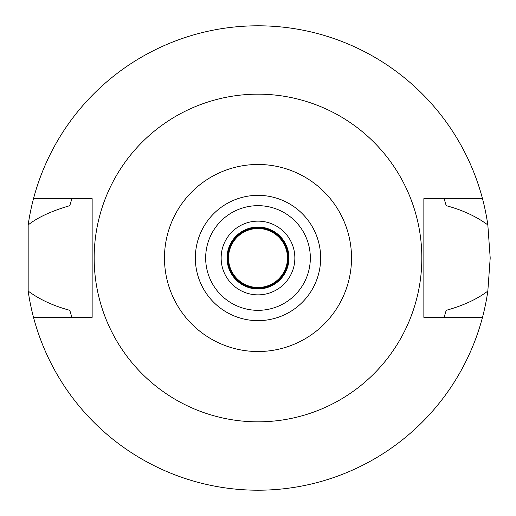 <?xml version="1.0" encoding="UTF-8"?>
<svg xmlns="http://www.w3.org/2000/svg" width="516" height="516" viewBox="0 0 516 516"><rect width="100%" height="100%" fill="white"/><g stroke="black" fill="none" stroke-linecap="round" stroke-linejoin="round"><path stroke-width="0.77" d="M258 351.525A93.525 93.525 0 0 1 164.475 258A93.525 93.525 0 0 1 258 164.475A93.525 93.525 0 0 1 351.525 258A93.525 93.525 0 0 1 258 351.525M258 320.655A62.655 62.655 0 0 0 320.655 258A62.655 62.655 0 0 0 258 195.345A62.655 62.655 0 0 0 195.345 258A62.655 62.655 0 0 0 258 320.655M258 421.83A163.83 163.83 0 0 1 94.17 258A163.83 163.83 0 0 1 258 94.17A163.83 163.83 0 0 1 421.83 258A163.83 163.83 0 0 1 258 421.83M482.492 198.66L423.855 198.66L423.855 317.34L482.492 317.34A232.2 232.2 0 0 1 33.508 317.34L92.145 317.34L92.145 198.66L33.508 198.66A232.2 232.2 0 0 1 487.833 224.937C476.307 216.436 462.433 210.012 446.205 205.678L444.115 198.66A195.345 195.345 0 0 1 444.392 199.55M71.021 201.453A195.345 195.345 0 0 0 69.795 205.678C51.477 211.018 37.597 217.436 28.167 224.937L28.167 291.063C39.332 299.39 53.206 305.814 69.795 310.322L71.885 317.34A195.345 195.345 0 0 1 71.608 316.45M69.795 310.322A195.345 195.345 0 0 0 71.021 314.547M444.979 314.547A195.345 195.345 0 0 0 446.205 310.322L444.115 317.34A195.345 195.345 0 0 0 444.392 316.45M446.205 205.678A195.345 195.345 0 0 0 444.979 201.453M69.795 205.678L71.885 198.66A195.345 195.345 0 0 0 71.608 199.55M33.508 317.34A232.2 232.2 0 0 1 28.167 291.063M446.205 310.322C463.291 305.582 477.165 299.164 487.833 291.063A232.2 232.2 0 0 1 482.492 317.34M487.833 291.063L490.2 258L487.833 224.937M28.167 224.937A232.2 232.2 0 0 1 33.508 198.66M258 227.04A30.96 30.96 0 0 0 227.04 258A30.96 30.96 0 0 0 258 288.96A30.96 30.96 0 0 0 288.96 258A30.96 30.96 0 0 0 258 227.04M258 221.145A36.855 36.855 0 0 0 221.145 258A36.855 36.855 0 0 0 258 294.855A36.855 36.855 0 0 0 294.855 258A36.855 36.855 0 0 0 258 221.145M258 310.335A52.335 52.335 0 0 0 310.335 258A52.335 52.335 0 0 0 258 205.665A52.335 52.335 0 0 0 205.665 258A52.335 52.335 0 0 0 258 310.335M258 227.775A30.225 30.225 0 0 0 227.775 258A30.225 30.225 0 0 0 258 288.225A30.225 30.225 0 0 0 288.225 258A30.225 30.225 0 0 0 258 227.775M258 287.483A29.483 29.483 0 0 0 287.483 258A29.483 29.483 0 0 0 258 228.517A29.483 29.483 0 0 0 228.517 258A29.483 29.483 0 0 0 258 287.483"/></g></svg>
